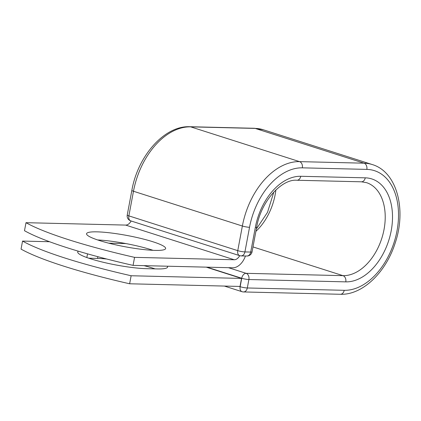 <?xml version="1.0" encoding="UTF-8"?>
<svg xmlns="http://www.w3.org/2000/svg" width="421" height="421" viewBox="0 0 421 421"><rect width="100%" height="100%" fill="white"/><g stroke="black" fill="none" stroke-linecap="round" stroke-linejoin="round"><path stroke-width="0.63" d="M167.363 266.209A40.227 5.72 -169.4 0 1 167.59 267.051A40.227 5.72 -169.4 0 1 157.091 268.924L146.303 268.666A40.227 5.72 -169.4 0 1 90.41 258.747A40.227 5.72 -169.4 0 1 77.727 251.995A40.227 5.72 -169.4 0 1 78.374 251.205M99.245 240.475A40.227 5.72 10.6 0 0 141.461 249.3A40.227 5.72 10.6 0 0 165.637 248.527A40.227 5.72 10.6 0 0 152.955 241.775A40.227 5.72 10.6 0 0 110.739 232.945A40.227 5.72 10.6 0 0 86.563 233.723A40.227 5.72 10.6 0 0 99.245 240.475M153.049 250.321A40.227 5.72 10.6 0 0 151.455 249.8A40.227 5.72 10.6 0 0 97.651 239.954M133.073 265.383L134.573 257.357A171.9 24.455 10.6 0 1 25.997 222.683L24.492 230.713A171.9 24.455 -169.4 0 0 133.073 265.383L232.729 267.788A16.087 10.499 107.7 0 0 245.438 255.994M134.573 257.357L234.234 259.757A7.841 5.115 107.7 0 0 239.696 255.668M25.997 222.683L125.653 225.088A7.841 5.115 107.7 0 0 131.12 220.993M206.248 267.151L241.533 278.418L240.028 286.443L129.631 283.78L131.131 275.75A171.9 24.455 10.6 0 1 22.55 241.08L21.05 249.111A171.9 24.455 10.6 0 0 129.631 283.78M88.736 258.194L97.514 258.41A40.227 5.72 -169.4 0 1 106.681 259.01M143.966 265.646A40.227 5.72 -169.4 0 1 155.075 268.877M125.9 243.575L108.686 243.159M49.567 241.733L22.55 241.08M241.533 278.418L131.131 275.75M87.526 253.858L86.842 257.536M125.653 225.088L234.234 259.757M366.833 169.395A5.157 3.836 -88.6 0 0 364.049 163.185L255.163 128.416A5.157 3.836 -88.6 0 0 254.347 128.279L263.378 129.784L372.269 164.553C396.903 171.8 406.665 209.39 395.203 242.964C386.025 272.25 362.57 295.184 340.357 294.279A5.157 3.836 91.4 0 0 344.204 290.311A62.14 40.548 107.7 0 0 397.008 230.855A62.14 40.548 107.7 0 0 366.833 169.395L302.336 167.837A62.14 40.548 107.7 0 0 249.532 227.293A5.157 0.731 -169.4 0 1 242.364 226.024L237.76 250.648A5.157 0.731 10.6 0 0 244.922 251.921L250.716 252.063A5.157 0.731 10.6 0 0 252.063 251.821L256.673 227.193A5.157 0.731 -169.4 0 1 255.326 227.435L250.716 252.063A5.157 3.836 -88.6 0 1 246.869 256.031A5.157 5.157 0 0 0 252.063 251.821M249.532 227.293L244.922 251.921A5.157 3.836 -88.6 0 1 241.075 255.889L246.869 256.031M302.336 167.837A5.157 3.836 -88.6 0 0 299.552 161.632A67.297 43.91 107.7 0 0 242.364 226.024L133.478 191.255L128.868 215.878L237.76 250.648A5.157 3.363 -72.3 0 0 239.633 255.647A5.157 5.157 0 0 0 241.075 255.889M372.269 164.553A67.297 43.91 107.7 0 0 364.049 163.185L299.552 161.632L190.66 126.858A67.297 43.91 107.7 0 0 133.478 191.255A5.157 0.731 -169.4 0 1 131.852 190.387L127.242 215.015A5.157 0.731 10.6 0 0 128.868 215.878A5.157 3.363 -72.3 0 0 130.742 220.878L239.633 255.647M263.378 129.784A67.297 43.91 107.7 0 0 255.163 128.416L190.66 126.858A5.157 3.836 -88.6 0 0 189.845 126.721C164.406 125.49 137.793 156.049 131.852 190.387M252.984 246.916L342.999 275.66A5.157 3.836 91.4 0 1 345.783 281.865A53.462 34.885 107.7 0 0 391.209 230.713A53.462 34.885 107.7 0 0 365.254 177.836A5.157 3.836 -88.6 0 1 361.407 181.804L296.905 180.251A5.157 3.836 -88.6 0 0 300.752 176.283A53.462 34.885 107.7 0 0 255.326 227.435M365.254 177.836L300.752 176.283M255.894 231.345A48.304 31.517 107.7 0 0 275.876 189.955M228.456 267.682L246.111 273.324L342.999 275.66A48.304 31.517 107.7 0 0 383.073 233.871A48.304 31.517 107.7 0 0 366.491 182.651L361.407 181.804M239.281 286.427L240.149 286.701L241.728 278.255A5.157 3.363 -72.3 0 1 246.111 273.324A5.157 3.836 91.4 0 1 248.895 279.528L247.311 287.975A5.157 3.836 91.4 0 1 243.464 291.942L340.357 294.279M345.783 281.865L248.895 279.528A5.157 0.731 -169.4 0 1 241.728 278.255L206.995 267.167M344.204 290.311L247.311 287.975A5.157 0.731 -169.4 0 1 240.149 286.701A5.157 3.363 -72.3 0 0 242.022 291.7A5.157 5.157 0 0 0 243.464 291.942M97.835 256.689L97.514 258.41M296.905 180.251C281.875 178.762 260.888 201.138 256.673 227.193M254.347 128.279L189.845 126.721M256.331 229.035L267.519 212.337L273.845 191.997M127.242 215.015A5.157 5.157 0 0 0 130.742 220.878M242.022 291.7L224.382 286.064"/></g></svg>
